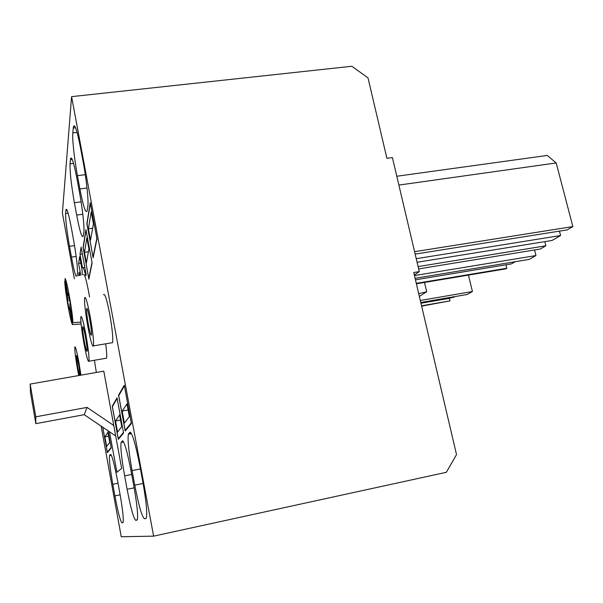 <?xml version="1.0" encoding="UTF-8"?>
<svg xmlns="http://www.w3.org/2000/svg" width="603" height="603" viewBox="0 0 603 603"><rect width="100%" height="100%" fill="white"/><g stroke="black" fill="none" stroke-linecap="round" stroke-linejoin="round"><path stroke-width="0.9" d="M131.288 422.929L124.391 385.935M131.22 422.944L125.153 430.346L118.731 395.674L124.324 385.943M122.183 411.065L124.414 423.11L129.359 416.613L126.992 403.912L122.183 411.065L128.122 409.965M125.153 430.346L125.876 430.21M96.879 238.396L90.367 203.445M96.819 238.404L93.058 257.149L86.968 224.278L90.299 203.452M88.392 228.823L90.503 240.198L93.45 223.886L91.219 211.924L88.392 228.823L92.666 228.22M123.464 432.472L117.17 398.462M123.404 432.479L118.271 438.743L112.377 406.708L117.118 398.477M115.52 420.984L117.562 432.102L121.746 426.607L119.59 414.932L115.52 420.984L120.532 420.042M118.271 438.743L118.942 438.615M92.033 262.546L86.063 230.278M91.973 262.554L88.784 278.48L83.169 247.991L86.003 230.286M84.465 252.333L86.41 262.885L88.912 249.016L86.87 237.959L84.465 252.333L88.415 251.752M111.14 447.486L108.05 430.791M102.751 427.21L107.289 452.144L107.869 452.031M111.103 447.494L107.289 452.144M104.884 436.813L106.633 446.446L109.746 442.368L107.907 432.306L104.884 436.813L108.6 436.097M79.671 275.443L79.234 272.82M78.737 275.669L79.197 272.827M115.693 435.961L84.216 414.683L35.833 423.645L30.519 392.719L30.15 384.081L35.781 416.809L35.833 423.645M109.49 431.763L116.899 472.277L121.648 468.373L103.791 371.147L30.15 384.081M113.771 425.499L87.02 407.394L35.781 416.809M418.708 293.653L426.69 291.762L419.349 296.405M424.09 282.521L424.55 282.694L426.69 291.762M87.02 407.394L84.216 414.683M70.136 307.311L69.473 307.417L72.571 324.602L81.088 323.954M72.571 324.602C71.275 324.972 66.028 297.294 64.951 284.601L64.709 280.998L65.358 280.847M68.795 295.741L68.064 295.854L64.966 278.669C66.074 277.026 71.704 306.467 72.692 319.175L72.895 322.65L80.915 322.047M68.064 295.854L68.38 293.427L70.106 302.977L69.775 305.314L72.895 322.65M83.448 274.538C84.631 273.415 86.674 280.892 89.583 296.985M64.709 280.998L67.785 298.04L69.172 297.822M69.473 307.417L69.157 309.671L67.483 300.377L67.785 298.04M67.483 300.377L69.579 300.053M71.591 96.646L153.614 536.15L446.356 472.292L456.524 454.602L413.741 272.526L419.289 271.621L392.395 157.579L386.907 158.31L368.003 77.87L351.835 66.262L71.591 96.646L62.395 213.002L74.327 278.676M101.123 426.11L121.233 536.738L153.614 536.15M87.812 206.377L87.058 211.065C85.634 213.598 83.244 206.226 79.905 188.958L77.44 175.669C74.388 159.335 72.172 139.255 72.805 132.924L73.468 126.524C74.787 123.517 77.146 130.67 80.553 147.984L83.214 162.23C86.568 180.003 88.754 201.334 87.812 206.377M145.858 518.52L144.479 518.768C141.991 516.922 138.758 505.721 134.771 485.159L132.072 470.596C128.718 451.76 127.489 439.625 128.386 434.205L129.826 432.313C132.057 432.238 135.358 443.19 139.723 465.169L142.655 480.885C146.122 500.392 147.366 512.708 146.386 517.834L145.858 518.52M86.84 223.879L90.224 202.661L96.962 238.841L93.133 257.865L87.036 223.849M111.593 342.821L112.55 342.655C113.221 338.162 112.256 328.499 109.648 313.681C106.784 299.194 104.756 292.892 103.565 294.792M112.241 406.226L117.05 397.814L123.562 433.014L118.331 439.346L112.241 406.226L112.708 406.143M70.423 159.72L70.596 158.536C71.757 156.102 73.905 162.976 77.048 179.166L79.49 192.327C82.566 208.759 84.624 228.055 83.817 232.306L83.184 236.255C81.94 238.283 79.769 231.22 76.671 215.083L74.403 202.736C71.267 184.88 69.812 171.93 70.046 163.888L70.423 159.72L72.254 159.494M122.311 440.861C124.226 440.959 127.158 451.097 131.107 471.275L133.776 485.694C136.971 503.754 138.17 515.052 137.356 519.59L135.773 520.344C133.647 518.625 130.761 508.276 127.112 489.297L124.648 475.865C121.542 458.37 120.366 447.222 121.105 442.436L122.741 440.785M83.048 247.614L85.928 229.57L92.108 262.968L88.852 279.136L83.237 247.584M105.691 343.816C106.678 351.526 106.965 356.313 106.527 358.174L105.781 358.303M118.572 395.161L124.256 385.219L131.401 423.517L125.213 431.009L118.572 395.161L119.077 395.063M82.196 274.84L82.076 269.978L79.641 256.705L78.616 263.421L80.772 275.179M81.103 247.14L80.011 254.308L82.46 267.687C83.108 266.918 84.232 269.609 85.837 275.744L86.101 274.335L81.103 247.14M108.103 430.828L111.231 447.954L107.342 452.665L102.706 427.18M79.709 275.435L79.121 272.224L78.571 275.707M118.015 483.214L112.791 484.277C110.1 468.953 109.015 459.373 109.535 455.529L111.163 454.941M110.681 454.345L109.678 455.235M110.417 454.398C111.872 454.715 114.261 463.534 117.585 480.87L119.846 493.239C122.605 508.97 123.705 518.663 123.133 522.326L122.002 522.839C120.381 521.324 118.015 512.346 114.909 495.907L112.791 484.277M76.099 276.302C74.855 273.491 73.31 267.099 71.471 257.134L69.503 246.318C66.782 230.723 65.486 219.786 65.629 213.507L68.094 213.176M67.099 210.213L65.908 210.372L65.629 213.507M65.908 210.372L66.021 209.595C66.941 207.975 68.757 214.321 71.493 228.635L73.581 240.077C76.491 256.833 77.779 268.034 77.448 273.664L77.078 276.068M94.422 360.27L96.337 372.458M419.289 271.621L414.336 275.066M420.773 302.472L467.219 294.475L472.435 291.52L420.306 300.475M472.435 291.52L468.441 275.104M454.903 296.601L453.614 297.339L420.894 302.977M450.057 297.957L449.393 298.342L449.996 300.874L421.557 305.796M420.954 303.241L449.393 298.342M449.996 300.874L421.64 306.136M80.191 375.292L78.692 364.544C77.486 358.137 76.717 355.175 76.362 355.664L77.87 367.943L79.46 375.42M80.953 375.156L79.031 363.119C76.845 351.443 75.435 346.069 74.81 346.996C74.606 350.192 75.511 357.624 77.538 369.3L78.737 375.548M415.158 254.112L567.114 229.901L572.85 226.57L556.2 162.953L547.275 155.438L396.797 176.249M556.2 162.953L398.877 185.076M572.85 226.57L414.585 251.677M559.448 231.122L560.594 235.524L552.039 240.469L417.08 262.26M560.594 235.524L416.243 258.695M544.826 241.63L545.888 245.79L540.235 249.047L418.648 268.9M545.888 245.79L418.098 266.586M88.37 324.489C89.892 332.449 90.925 335.969 91.468 335.057C91.694 332.577 91.098 327.256 89.674 319.108C88.136 311.11 87.111 307.613 86.591 308.6C86.372 311.14 86.968 316.439 88.37 324.489M87.857 326.615C90.616 341.057 92.493 347.479 93.488 345.881C93.91 341.404 92.824 331.718 90.224 316.824C87.412 302.254 85.551 295.9 84.624 297.769C84.232 302.427 85.309 312.045 87.857 326.615M505.962 264.792L506.822 268.237L505.698 268.878L416.387 283.802M506.822 268.237L416.281 283.357M415.098 278.3L529.148 259.411L535.984 255.544L414.457 275.579M535.984 255.544L534.56 249.974M515.279 261.71L511.54 263.865L415.452 279.822M84.322 341.245C85.716 348.602 86.644 351.918 87.111 351.21C87.299 349.039 86.734 344.2 85.422 336.685C84.021 329.298 83.093 325.997 82.641 326.773C82.468 328.989 83.026 333.813 84.322 341.245M83.885 343.054C86.41 356.396 88.098 362.448 88.965 361.212C89.304 357.3 88.279 348.481 85.89 334.755C83.327 321.293 81.639 315.301 80.84 316.771C80.523 320.834 81.541 329.592 83.885 343.054M78.616 263.421L80.81 263.096M84.812 267.34L82.913 267.619M80.011 254.308L82.355 253.961M122.002 522.839L122.967 522.628M120.133 494.829L114.909 495.907M76.166 256.441L71.471 257.134M74.538 245.594L69.503 246.318M140.424 468.915L132.072 470.596M131.198 433.15L128.665 433.64M130.376 432.208L129.826 432.313M144.479 518.768L146.039 518.437M143.122 483.448L134.771 485.159M85.294 174.666L77.44 175.669M77.094 132.426L72.805 132.924M75.563 127.761L73.242 128.024M87.028 188.023L79.905 188.958M135.773 520.344L137.085 520.065M134.168 487.85L127.112 489.297M131.695 474.44L124.648 475.865M123.411 441.584L121.324 441.984M82.822 214.238L76.671 215.083M81.103 201.839L74.403 202.736M73.566 163.451L70.046 163.888M111.291 455.182L109.535 455.529M66.745 209.505L66.021 209.595M87.036 308.525L86.591 308.6M112.55 342.655L93.488 345.881M131.454 433.617L128.386 434.205M74.9 126.359L73.468 126.524M106.527 358.174L88.965 361.212M123.615 441.946L121.105 442.436M71.719 158.393L70.596 158.536"/></g></svg>
